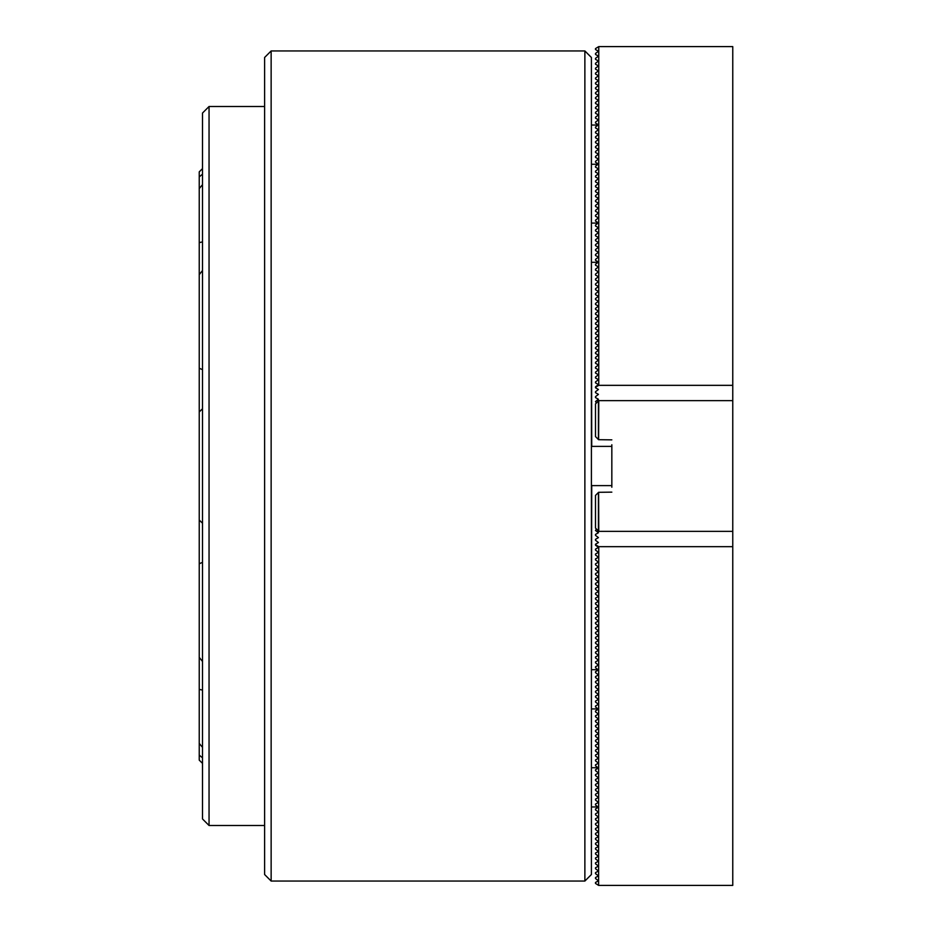 <?xml version="1.0" encoding="UTF-8"?>
<svg xmlns="http://www.w3.org/2000/svg" width="932" height="932" viewBox="0 0 932 932"><rect width="100%" height="100%" fill="white"/><g stroke="black" fill="none" stroke-linecap="round" stroke-linejoin="round"><path stroke-width="1.4" d="M591.412 57.481L591.412 874.519L584.877 881.055L584.877 50.945L591.412 57.481M271.142 881.055L264.606 874.519L264.606 57.481L271.142 50.945L271.142 881.055L584.877 881.055M591.738 446.393L591.412 286.252M591.412 645.748L591.738 485.607L611.835 485.607L591.412 485.607M596.398 402.997L595.501 401.541L598.437 399.269L595.501 397.58L595.501 396.636L598.437 394.376L595.501 392.675L595.501 391.731L598.437 389.471L595.501 387.77L595.501 386.827L598.437 384.567L595.501 382.866L595.501 381.922L598.437 379.662L595.501 377.973L595.501 377.029L598.437 374.757L595.501 373.068L595.501 372.124L598.437 369.864L595.501 368.163L595.501 367.22L598.437 364.96L595.501 363.259L595.501 362.315L598.437 360.055L595.501 358.354L595.501 357.41L598.437 355.15L595.501 353.461L595.501 352.517L598.437 350.246L595.501 348.556L595.501 347.613L598.437 345.353L595.501 343.652L595.501 342.708L598.437 340.448L595.501 338.747L595.501 337.803L598.437 335.543L595.501 333.854L595.501 332.91L598.437 330.639L595.501 328.949L595.501 328.006L598.437 325.746L595.501 324.045L595.501 323.101L598.437 320.841L595.501 319.14L595.501 318.196L598.437 315.936L595.501 314.235L595.501 313.292L598.437 311.032L595.501 309.342L595.501 308.399L598.437 306.127L595.501 304.438L595.501 303.494L598.437 301.234L595.501 299.533L595.501 298.59L598.437 296.329L595.501 294.629L595.501 293.685L598.437 291.425L595.501 289.724L595.501 288.78L598.437 286.52L595.501 284.831L595.501 283.887L598.437 281.615L595.501 279.926L595.501 278.983L598.437 276.722L595.501 275.022L595.501 274.078L598.437 271.818L595.501 270.117L595.501 269.173L598.437 266.913L595.501 265.224L595.501 264.28L598.437 262.009L595.501 260.319L595.501 259.376L598.437 257.115L595.501 255.415L595.501 254.471L598.437 252.211L595.501 250.51L595.501 249.566L598.437 247.306L595.501 245.605L595.501 244.662L598.437 242.402L595.501 240.712L595.501 239.769L598.437 237.497L595.501 235.808L595.501 234.864L598.437 232.604L595.501 230.903L595.501 229.959L598.437 227.699L595.501 225.998L595.501 225.055L598.437 222.795L595.501 221.094L595.501 220.15L598.437 217.89L595.501 216.201L595.501 215.257L598.437 212.985L595.501 211.296L595.501 210.352L598.437 208.092L595.501 206.391L595.501 205.448L598.437 203.188L595.501 201.487L595.501 200.543L598.437 198.283L595.501 196.582L595.501 195.65L598.437 193.378L595.501 191.689L595.501 190.745L598.437 188.485L595.501 186.784L595.501 185.841L598.437 183.581L595.501 181.88L595.501 180.936L598.437 178.676L595.501 176.975L595.501 176.031L598.437 173.771L595.501 172.082L595.501 171.139L598.437 168.867L595.501 167.178L595.501 166.234L598.437 163.974L595.501 162.273L595.501 161.329L598.437 159.069L595.501 157.368L595.501 156.425L598.437 154.164L595.501 152.464L595.501 151.52L598.437 149.26L595.501 147.571L595.501 146.627L598.437 144.355L595.501 142.666L595.501 141.722L598.437 139.462L595.501 137.761L595.501 136.818L598.437 134.558L595.501 132.857L595.501 131.913L598.437 129.653L595.501 127.952L595.501 127.008L598.437 124.748L595.501 123.059L595.501 122.115L598.437 119.855L595.501 118.154L595.501 117.211L598.437 114.951L595.501 113.25L595.501 112.306L598.437 110.046L595.501 108.345L595.501 107.401L598.437 105.141L595.501 103.452L595.501 102.508L598.437 100.237L595.501 98.547L595.501 97.604L598.437 95.344L595.501 93.643L595.501 92.699L598.437 90.439L595.501 88.738L595.501 87.794L598.437 85.534L595.501 83.833L595.501 82.89L598.437 80.63L595.501 78.94L595.501 77.997L598.437 75.725L595.501 74.036L595.501 73.092L598.437 70.832L595.501 69.131L595.501 68.187L598.437 65.927L595.501 64.226L595.501 63.283L598.437 61.023L595.501 59.322L595.501 58.378L598.437 56.118L595.501 54.429L595.501 53.485L598.437 51.213L595.501 49.524L595.501 48.581L598.763 46.6L598.763 385.335L595.501 387.223M598.763 46.6L732.762 46.6L732.762 385.335L598.763 385.335M598.6 400.807L595.501 403.906L595.501 436.584L598.6 439.694L598.763 400.643L732.762 400.643L732.762 385.335M591.412 446.393L611.835 446.393M611.835 487.238L611.835 444.762M598.763 885.4L732.762 885.4L732.762 546.665L598.763 546.665L598.6 885.4L595.501 883.419L595.501 882.476L598.437 880.787L595.501 878.515L595.501 877.571L598.437 875.882L595.501 873.622L595.501 872.678L598.437 870.977L595.501 868.717L595.501 867.774L598.437 866.073L595.501 863.813L595.501 862.869L598.437 861.168L595.501 858.908L595.501 857.964L598.437 856.275L595.501 854.003L595.501 853.06L598.437 851.37L595.501 849.11L595.501 848.167L598.437 846.466L595.501 844.206L595.501 843.262L598.437 841.561L595.501 839.301L595.501 838.357L598.437 836.656L595.501 834.396L595.501 833.453L598.437 831.763L595.501 829.492L595.501 828.548L598.437 826.859L595.501 824.599L595.501 823.655L598.437 821.954L595.501 819.694L595.501 818.75L598.437 817.049L595.501 814.789L595.501 813.846L598.437 812.145L595.501 809.885L595.501 808.941L598.437 807.252L595.501 804.992L595.501 804.048L598.437 802.347L595.501 800.087L595.501 799.143L598.437 797.442L595.501 795.182L595.501 794.239L598.437 792.538L595.501 790.278L595.501 789.334L598.437 787.645L595.501 785.373L595.501 784.429L598.437 782.74L595.501 780.48L595.501 779.536L598.437 777.836L595.501 775.575L595.501 774.632L598.437 772.931L595.501 770.671L595.501 769.727L598.437 768.026L595.501 765.766L595.501 764.822L598.437 763.133L595.501 760.862L595.501 759.918L598.437 758.229L595.501 755.968L595.501 755.025L598.437 753.324L595.501 751.064L595.501 750.12L598.437 748.419L595.501 746.159L595.501 745.216L598.437 743.515L595.501 741.255L595.501 740.311L598.437 738.622L595.501 736.35L595.501 735.418L598.437 733.717L595.501 731.457L595.501 730.513L598.437 728.812L595.501 726.552L595.501 725.609L598.437 723.908L595.501 721.648L595.501 720.704L598.437 719.015L595.501 716.743L595.501 715.799L598.437 714.11L595.501 711.85L595.501 710.906L598.437 709.205L595.501 706.945L595.501 706.002L598.437 704.301L595.501 702.041L595.501 701.097L598.437 699.396L595.501 697.136L595.501 696.192L598.437 694.503L595.501 692.231L595.501 691.288L598.437 689.598L595.501 687.338L595.501 686.395L598.437 684.694L595.501 682.434L595.501 681.49L598.437 679.789L595.501 677.529L595.501 676.585L598.437 674.885L595.501 672.624L595.501 671.681L598.437 669.992L595.501 667.72L595.501 666.776L598.437 665.087L595.501 662.827L595.501 661.883L598.437 660.182L595.501 657.922L595.501 656.978L598.437 655.278L595.501 653.017L595.501 652.074L598.437 650.385L595.501 648.113L595.501 647.169L598.437 645.48L595.501 643.22L595.501 642.276L598.437 640.575L595.501 638.315L595.501 637.372L598.437 635.671L595.501 633.411L595.501 632.467L598.437 630.766L595.501 628.506L595.501 627.562L598.437 625.873L595.501 623.601L595.501 622.658L598.437 620.968L595.501 618.708L595.501 617.765L598.437 616.064L595.501 613.804L595.501 612.86L598.437 611.159L595.501 608.899L595.501 607.955L598.437 606.254L595.501 603.994L595.501 603.051L598.437 601.361L595.501 599.09L595.501 598.146L598.437 596.457L595.501 594.197L595.501 593.253L598.437 591.552L595.501 589.292L595.501 588.348L598.437 586.647L595.501 584.387L595.501 583.444L598.437 581.754L595.501 579.483L595.501 578.539L598.437 576.85L595.501 574.59L595.501 573.646L598.437 571.945L595.501 569.685L595.501 568.741L598.437 567.04L595.501 564.78L595.501 563.837L598.437 562.136L595.501 559.876L595.501 558.932L598.437 557.243L595.501 554.971L595.501 554.027L598.437 552.338L595.501 550.078L595.501 549.134L598.437 547.433L595.501 545.173L595.501 544.23L598.437 542.529L595.501 540.269L595.501 539.325L598.437 537.624L595.501 535.364L595.501 534.42L598.437 532.731L595.501 530.459L596.398 529.003M732.762 546.665L732.762 531.357L598.763 531.357L598.6 492.306L595.501 495.416L595.501 528.095L598.6 531.193M595.501 544.777L598.763 546.665M732.762 400.643L732.762 531.357M611.835 439.857L598.6 439.694M598.6 492.306L611.835 492.143M598.437 531.03L598.437 492.48M598.437 400.97L598.437 439.52M202.512 168.599L199.238 171.872L199.238 274.637L202.512 270.513M202.512 408.752L199.238 411.956L199.238 274.637M202.512 562.346L199.238 563.755L199.238 411.956M202.512 690.111L199.238 689.365L199.238 563.755M202.512 757.832L199.238 755.118L199.238 743.41L202.512 747.359M209.048 825.496L202.512 818.96L202.512 113.04L209.048 106.504L209.048 825.496L264.606 825.496M199.238 368.245L202.512 369.655M199.238 520.044L202.512 523.248M199.238 657.363L202.512 661.487M199.238 743.41L199.238 689.365M202.512 763.401L199.238 760.128L199.238 755.118M199.238 176.882L202.512 174.168M199.238 242.635L202.512 241.889M202.512 184.641L199.238 188.59M271.142 50.945L584.877 50.945M591.412 125.039L598.6 125.039M591.412 164.253L598.6 164.253M591.412 223.074L598.6 223.074M591.412 262.3L598.6 262.3M591.412 708.926L598.6 708.926M591.412 669.7L598.6 669.7M591.412 806.961L598.6 806.961M591.412 767.747L598.6 767.747M264.606 106.504L209.048 106.504"/></g></svg>
